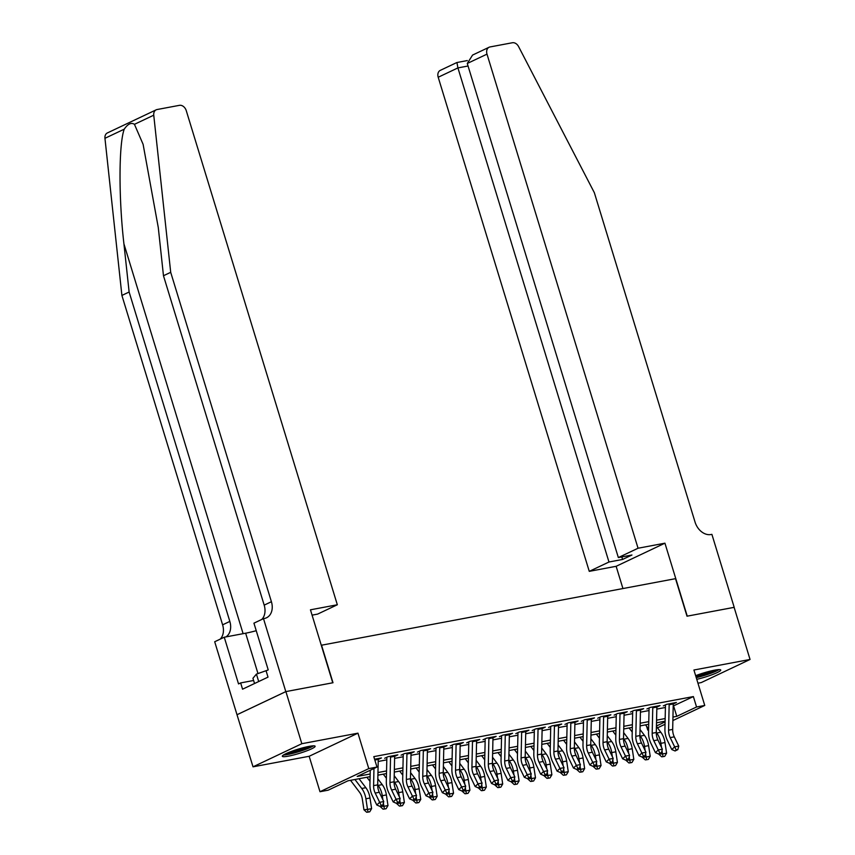 <?xml version="1.0" encoding="UTF-8"?>
<svg xmlns="http://www.w3.org/2000/svg" width="855" height="855" viewBox="0 0 855 855"><rect width="100%" height="100%" fill="white"/><g stroke="black" fill="none" stroke-linecap="round" stroke-linejoin="round"><path stroke-width="1.28" d="M288.445 756.141A17.143 2.191 163 0 0 306.101 751.096A17.143 2.191 163 0 0 315.121 746.255A17.143 2.191 163 0 0 309.018 746.394A17.143 2.191 163 0 0 291.352 751.438A17.143 2.191 163 0 0 282.332 756.28A17.143 2.191 163 0 0 288.445 756.141M696.772 679.33A17.143 2.191 163 0 0 720.744 670.01A17.143 2.191 163 0 0 714.63 670.149A17.143 2.191 163 0 0 695.66 675.685M370.108 776.65L347.964 780.807L328.181 790.18L319.994 791.719L368.783 768.602L376.98 767.063L357.198 776.436L370.162 773.999M285.805 691.61L332.755 682.782L310.451 609.818L337.33 604.763L186.262 110.658A6.594 4.927 64.7 0 0 179.432 105.336L157.064 109.536A6.594 4.927 64.7 0 0 156.155 109.835A6.594 4.927 64.7 0 0 153.75 115.19L170.701 272.318L271.409 601.717A15.39 11.51 -115.3 0 1 266.525 617.78A15.39 11.51 -115.3 0 1 264.398 618.475L263.5 618.635L285.805 691.61L237.006 714.727L253.027 766.828L309.157 756.28L319.994 791.719M697.947 683.198L701.25 682.579L750.049 659.462L693.918 670.01L704.755 705.45L672.885 720.551M648.592 729.956L647.759 730.106L648.592 729.71M646.604 726.301L647.759 730.106M237.092 714.705L285.891 691.588L301.826 743.711L253.027 766.828M285.891 691.588L333.001 682.739L321.533 645.204L675.525 578.664L687.003 616.198L734.114 607.339L750.049 659.462M378.252 759.443L381.437 757.936L374.586 759.219M394.636 756.365L397.832 754.858L387.999 756.696L384.697 758.267M411.031 753.287L414.215 751.769L404.383 753.618L401.091 755.179M427.415 750.198L430.61 748.691L420.778 750.54L417.475 752.101M443.809 747.12L446.994 745.613L437.162 747.462L433.87 749.023M460.193 744.042L463.389 742.535L453.556 744.384L450.254 745.945M476.588 740.964L479.773 739.447L469.94 741.296L466.648 742.856M492.972 737.876L496.167 736.369L486.324 738.218L483.032 739.778M509.366 734.798L512.551 733.291L502.719 735.14L499.416 736.7M525.75 731.72L528.935 730.213L519.103 732.062L515.811 733.622M542.134 728.642L545.33 727.124L535.497 728.973L532.195 730.533M558.529 725.553L561.714 724.046L551.881 725.895L548.589 727.455M574.913 722.475L578.108 720.968L568.276 722.817L564.973 724.377M591.297 718.489A7.695 5.012 79.4 0 1 591.307 719.354L594.492 717.89L584.66 719.739L581.368 721.299M607.691 716.319L610.887 714.801L601.054 716.65L597.752 718.211M624.086 713.241L627.271 711.723L617.438 713.572L614.147 715.133M640.459 709.244A7.695 5.012 79.4 0 1 640.47 710.11L643.665 708.645L633.833 710.494L630.53 712.055M656.864 707.074L660.049 705.567L650.217 707.416L646.914 708.977M673.206 706.016L693.373 696.569L373.795 756.643L376.98 767.063M378.209 761.463L386.802 759.849M394.593 758.385L403.186 756.771M410.988 755.296L419.581 753.683M427.372 752.218L435.965 750.605M443.766 749.14L452.359 747.527M460.15 746.062L468.743 744.448M476.534 742.974L485.138 741.36M492.929 739.896L501.522 738.282M509.313 736.818L517.906 735.204M525.707 733.74L534.3 732.126M542.091 730.662L550.684 729.037M558.486 727.573L567.079 725.959M574.87 724.495L583.463 722.881M591.265 721.417L599.857 719.803M607.649 718.339L616.241 716.714M624.043 715.25L632.636 713.636M640.427 712.172L649.02 710.558M656.811 709.094L665.404 707.48M673.248 703.996L676.433 702.479L666.601 704.328L663.309 705.899M309.157 756.28L357.956 733.163L301.826 743.711M357.956 733.163L368.783 768.602M693.373 696.569L696.558 706.989L704.755 705.45M665.105 721.192L656.512 722.806M648.721 724.27L640.117 725.895M632.326 727.359L623.733 728.973M615.942 730.437L607.349 732.051M599.547 733.515L590.955 735.129M583.163 736.593L574.571 738.218M566.769 739.682L558.176 741.296M550.385 742.76L541.792 744.374M533.99 745.838L525.398 747.452M517.606 748.916L509.014 750.54M501.222 752.005L492.619 753.618M484.828 755.083L476.235 756.696M468.444 758.161L459.851 759.774M452.049 761.239L443.456 762.863M435.665 764.327L427.073 765.941M419.271 767.405L410.678 769.019M402.887 770.483L394.294 772.097M386.492 773.561L377.899 775.175M656.437 726.002L665.083 721.898M665.04 724.27L657.495 727.84M672.96 717.078L676.775 716.362L696.558 706.989M377.963 772.535L386.556 770.921M394.347 769.447L402.94 767.833M410.742 766.369L419.335 764.755M427.126 763.291L435.719 761.677M443.521 760.213L452.113 758.599M459.905 757.124L468.497 755.51M476.299 754.046L484.892 752.432M492.683 750.968L501.276 749.354M509.067 747.89L517.66 746.276M525.462 744.801L534.054 743.187M541.846 741.723L550.438 740.109M558.24 738.645L566.833 737.031M574.624 735.567L583.217 733.953M591.019 732.489L599.611 730.865M607.403 729.401L615.995 727.787M623.797 726.323L632.39 724.709M640.181 723.245L648.774 721.631M656.565 720.167L665.158 718.542M673.59 705.941L676.775 716.362M673.238 703.088A7.695 5.012 79.4 0 1 673.248 703.943L672.682 729.411A10.987 7.161 -100.6 0 0 674.285 736.839L678.752 746.094L674.659 746.864L676.22 749.899L675.076 750.979L677.855 749.6L676.22 749.899M669.134 703.857A7.695 5.012 79.4 0 1 669.155 704.723L668.589 730.181A10.987 7.161 -100.6 0 0 670.192 737.609L674.659 746.864L671.795 749.546L667.327 740.291A16.491 10.741 79.4 0 1 664.923 729.144L665.457 705.493M671.795 749.546L675.076 750.979M677.855 749.6L678.752 746.094M658.884 754.014L662.497 753.95L661.994 750.615M663.085 756.654L662.497 753.95L666.601 753.18L664.73 756.344L663.085 756.654L661.663 756.803L658.938 754.313M661.514 747.409L660.894 743.337A16.491 10.741 -100.6 0 0 656.736 733.024L656.298 732.446A10.987 7.161 -100.6 0 0 657.89 739.917L662.369 749.183L658.264 749.953L659.825 752.988L658.681 754.057L661.471 752.678L659.825 752.988M666.601 753.18L664.998 742.567A16.491 10.741 -100.6 0 0 660.83 732.254L656.426 726.429M645.525 724.88L648.614 728.962M717.623 669.689A14.834 1.892 -17 0 1 701.656 675.963A14.834 1.892 -17 0 1 696.162 677.331M695.788 676.113A13.733 1.753 163 0 0 701.506 674.734A13.733 1.753 163 0 0 714 670.267M696.259 677.641A17.036 2.18 163 0 0 701.335 676.348A17.036 2.18 163 0 0 719.076 669.593M312 745.934A14.834 1.892 -17 0 1 296.044 752.208A14.834 1.892 -17 0 1 284.736 754.27M288.071 752.721A13.733 1.753 163 0 0 295.883 750.979A13.733 1.753 163 0 0 308.377 746.511M283.486 754.997A17.036 2.18 163 0 0 295.712 752.592A17.036 2.18 163 0 0 313.454 745.838M254.534 683.508L252.941 678.293L256.425 674.114L267.583 670.17M258.702 681.531L256.425 674.114M638.054 548.237L486.997 54.132L467.279 63.473L618.347 557.578L638.054 548.237L664.933 543.182L687.249 616.145L734.124 607.36M467.279 63.473L472.569 55.073L489.092 47.249A6.594 4.927 64.7 0 1 490.001 46.95L512.369 42.75A6.594 4.927 64.7 0 1 518.6 46.608L594.343 192.685L695.051 522.084A15.39 11.51 64.7 0 0 710.986 534.525L711.894 534.354L734.199 607.328M622.942 588.55L616.134 566.299L664.933 543.182M616.134 566.299L589.266 571.354L608.974 562.013L622.579 559.448L631.941 555.013L618.347 557.578M608.974 562.013L457.917 67.908L438.198 77.249A6.594 4.927 -115.3 0 1 440.293 70.367L456.816 62.543L467.3 60.566M589.266 571.354L438.198 77.249M489.092 47.249A6.594 4.927 64.7 0 0 486.997 54.132M622.579 559.448L621.809 556.926M456.965 62.607L457.917 67.908L468.059 66.006M170.701 272.318L163.476 275.738L158.282 227.558L143.106 144.324L134.449 124.328C131.253 122.276 127.855 123.89 124.242 129.169C118.76 143.8 118.599 197.954 123.922 243.835L129.126 292.015L229.835 621.414A15.39 11.51 -115.3 0 1 225.966 636.9M129.126 292.015L121.902 295.435L222.61 624.834A15.39 11.51 -115.3 0 1 220.184 639.155M261.758 619.458A15.39 11.51 -115.3 0 0 264.184 605.137L163.476 275.738M124.242 129.169L104.951 138.307L121.902 295.435M263.5 618.635L253.935 623.167L268.214 669.871L266.097 670.865L268.01 677.128L242.564 689.183L240.65 682.921L238.534 683.925L224.256 637.221L214.701 641.752L237.006 714.727M337.33 604.763L317.611 614.104L312.075 615.14M256.233 630.701A24.731 3.164 -17 0 1 245.642 633.202L224.256 637.221M104.951 138.307A6.594 4.927 -115.3 0 1 107.356 132.953L156.155 109.835M253.614 680.484L240.65 682.921M652.75 706.935A7.695 5.012 79.4 0 1 652.76 707.801L652.194 733.259A10.987 7.161 -100.6 0 0 653.797 740.687L658.264 749.953L655.411 752.635L650.933 743.369A16.491 10.741 79.4 0 1 648.539 732.222L649.063 708.571M656.843 706.166A7.695 5.012 79.4 0 1 656.864 707.032L656.298 732.489L652.194 733.259M655.411 752.635L658.681 754.057M661.471 752.678L662.369 749.183M636.366 710.013A7.695 5.012 79.4 0 1 636.377 710.879L640.47 710.11L639.903 735.567A10.987 7.161 -100.6 0 0 641.507 743.006L645.974 752.261L641.881 753.031L643.441 756.066L642.297 757.135L645.076 755.756L643.441 756.066M636.377 710.879L635.81 736.337A10.987 7.161 -100.6 0 0 637.413 743.775L641.881 753.031L639.016 755.713L634.549 746.458A16.491 10.741 79.4 0 1 632.155 735.311L632.679 711.649M639.016 755.713L642.297 757.135M645.076 755.756L645.974 752.261M624.064 712.322A7.695 5.012 79.4 0 1 624.086 713.188L623.519 738.656A10.987 7.161 -100.6 0 0 625.123 746.084L629.59 755.339L625.486 756.109L627.046 759.144L625.903 760.223L628.692 758.834L627.046 759.144M619.971 713.102A7.695 5.012 79.4 0 1 619.982 713.957L619.426 739.425A10.987 7.161 -100.6 0 0 621.019 746.853L625.486 756.109L622.632 758.791L618.165 749.536A16.491 10.741 79.4 0 1 615.76 738.389L616.284 714.737M622.632 758.791L625.903 760.223M628.692 758.834L629.59 755.339M607.681 715.411A7.695 5.012 79.4 0 1 607.691 716.266L607.136 741.734A10.987 7.161 -100.6 0 0 608.728 749.162L613.195 758.417L609.102 759.187L610.662 762.222L609.519 763.301L612.298 761.923L610.662 762.222M603.587 716.18A7.695 5.012 79.4 0 1 603.598 717.035L603.032 742.503A10.987 7.161 -100.6 0 0 604.635 749.931L609.102 759.187L606.238 761.869L601.77 752.614A16.491 10.741 79.4 0 1 599.376 741.467L599.9 717.815M606.238 761.869L609.519 763.301M612.298 761.923L613.195 758.417M642.5 757.103L646.113 757.028L645.611 753.693M646.701 759.732L646.113 757.028L650.206 756.258L648.336 759.422L646.701 759.732L645.269 759.881L642.543 757.402M645.119 750.498L644.51 746.415A16.491 10.741 -100.6 0 0 640.342 736.102L639.903 735.524M650.206 756.258L648.603 745.645A16.491 10.741 -100.6 0 0 644.446 735.332L640.042 729.518M629.13 727.958L632.219 732.051M626.106 760.181L629.729 760.116L629.216 756.771M630.306 762.81L629.729 760.116L633.822 759.347L631.952 762.51L630.306 762.81L628.885 762.959L626.159 760.48M628.735 753.576L628.115 749.504A16.491 10.741 -100.6 0 0 623.958 739.19L623.519 738.613M633.822 759.347L632.219 748.724A16.491 10.741 -100.6 0 0 628.051 738.421L623.658 732.596M612.746 731.036L615.835 735.129M609.722 763.259L613.334 763.194L612.832 759.86M613.922 765.898L613.334 763.194L617.428 762.425L615.557 765.588L613.922 765.898L612.49 766.037L609.765 763.558M612.351 756.654L611.731 752.582A16.491 10.741 -100.6 0 0 607.563 742.268L607.136 741.691L603.032 742.503M617.428 762.425L615.824 751.812A16.491 10.741 -100.6 0 0 611.667 741.499L607.264 735.674M596.352 734.114L599.441 738.207M593.338 766.337L596.95 766.272L596.437 762.938M597.527 768.976L596.95 766.272L601.044 765.503L599.173 768.666L597.527 768.976L596.106 769.126L593.381 766.636M595.956 759.732L595.337 755.66A16.491 10.741 -100.6 0 0 591.179 745.346L590.741 744.769M601.044 765.503L599.441 754.89A16.491 10.741 -100.6 0 0 595.272 744.577L590.88 738.752M579.968 737.202L583.057 741.285M587.193 719.258A7.695 5.012 79.4 0 1 587.214 720.124L591.307 719.354L590.741 744.812A10.987 7.161 -100.6 0 0 592.344 752.24L596.811 761.506L592.718 762.275L594.278 765.311L593.124 766.379L595.914 765.001L594.278 765.311M587.214 720.124L586.648 745.581A10.987 7.161 -100.6 0 0 588.24 753.009L592.718 762.275L589.854 764.958L585.386 755.692A16.491 10.741 79.4 0 1 582.982 744.545L583.505 720.893M589.854 764.958L593.124 766.379M595.914 765.001L596.811 761.506M576.943 769.425L580.556 769.35L580.053 766.016M581.144 772.054L580.556 769.35L584.66 768.581L582.779 771.744L581.144 772.054L579.711 772.204L576.986 769.724M579.572 762.82L578.953 758.738A16.491 10.741 -100.6 0 0 574.795 748.424L574.357 747.847M584.66 768.581L583.046 757.968A16.491 10.741 -100.6 0 0 578.888 747.655L574.485 741.841M563.573 740.28L566.673 744.374M574.902 721.567A7.695 5.012 79.4 0 1 574.913 722.432L574.357 747.89A10.987 7.161 -100.6 0 0 575.949 755.328L580.427 764.584L576.323 765.353L577.884 768.389L576.74 769.457L579.519 768.079L577.884 768.389M570.809 722.336A7.695 5.012 79.4 0 1 570.819 723.202L570.253 748.659A10.987 7.161 -100.6 0 0 571.856 756.098L576.323 765.353L573.459 768.036L568.992 758.78A16.491 10.741 79.4 0 1 566.598 747.623L567.122 723.971M573.459 768.036L576.74 769.457M579.519 768.079L580.427 764.584M560.559 772.503L564.172 772.439L563.669 769.094M564.76 775.132L564.172 772.439L568.265 771.67L566.395 774.833L564.76 775.132L563.327 775.282L560.602 772.802M563.178 765.898L562.569 761.826A16.491 10.741 -100.6 0 0 558.401 751.513L557.962 750.936A10.987 7.161 -100.6 0 0 559.565 758.406L564.033 767.662L559.939 768.431L561.5 771.467L560.356 772.535L563.135 771.157L561.5 771.467M568.265 771.67L566.662 761.046A16.491 10.741 -100.6 0 0 562.494 750.743L558.101 744.919M547.189 743.358L550.278 747.452M554.414 725.425A7.695 5.012 79.4 0 1 554.435 726.28L553.869 751.748A10.987 7.161 -100.6 0 0 555.461 759.176L559.939 768.431L557.075 771.114L552.608 761.858A16.491 10.741 79.4 0 1 550.203 750.711L550.727 727.049M558.518 724.645A7.695 5.012 79.4 0 1 558.529 725.51L557.962 750.968L553.869 751.748M557.075 771.114L560.356 772.535M563.135 771.157L564.033 767.662M544.165 775.581L547.777 775.517L547.275 772.183M548.365 778.221L547.777 775.517L551.881 774.748L550 777.911L548.365 778.221L546.944 778.36L544.207 775.88M546.794 768.976L546.174 764.904A16.491 10.741 -100.6 0 0 542.017 754.591L541.578 754.014M551.881 774.748L550.278 764.135A16.491 10.741 -100.6 0 0 546.11 753.821L541.707 747.997M530.795 746.436L533.894 750.53M542.123 727.733A7.695 5.012 79.4 0 1 542.145 728.588L541.578 754.057A10.987 7.161 -100.6 0 0 543.171 761.484L547.649 770.74L543.545 771.509L545.105 774.545L543.962 775.624L546.751 774.245L545.105 774.545M538.03 728.503A7.695 5.012 79.4 0 1 538.041 729.358L537.474 754.826A10.987 7.161 -100.6 0 0 539.077 762.254L543.545 771.509L540.691 774.192L536.213 764.936A16.491 10.741 79.4 0 1 533.819 753.789L534.343 730.138M540.691 774.192L543.962 775.624M546.751 774.245L547.649 770.74M527.781 778.659L531.393 778.595L530.891 775.261M531.981 781.299L531.393 778.595L535.487 777.826L533.616 780.989L531.981 781.299L530.549 781.449L527.824 778.958M530.399 772.054L529.79 767.982A16.491 10.741 -100.6 0 0 525.622 757.669L525.184 757.092M535.487 777.826L533.883 767.213A16.491 10.741 -100.6 0 0 529.726 756.899L525.323 751.075M514.411 749.525L517.499 753.608M525.74 730.811A7.695 5.012 79.4 0 1 525.75 731.677L525.184 757.135A10.987 7.161 -100.6 0 0 526.787 764.562L531.254 773.828L527.161 774.598L528.721 777.633L527.578 778.702L530.357 777.323L528.721 777.633M521.635 731.581A7.695 5.012 79.4 0 1 521.657 732.446L521.09 757.904A10.987 7.161 -100.6 0 0 522.694 765.332L527.161 774.598L524.297 777.27L519.829 768.014A16.491 10.741 79.4 0 1 517.425 756.867L517.959 733.216M524.297 777.27L527.578 778.702M530.357 777.323L531.254 773.828M511.386 781.748L514.999 781.673L514.496 778.339M515.586 784.377L514.999 781.673L519.103 780.904L517.232 784.067L515.586 784.377L514.165 784.527L511.44 782.047M514.015 775.143L513.395 771.06A16.491 10.741 -100.6 0 0 509.238 760.747L508.8 760.17M519.103 780.904L517.499 770.291A16.491 10.741 -100.6 0 0 513.331 759.977L508.928 754.163M498.027 752.603L501.116 756.696M509.345 733.889A7.695 5.012 79.4 0 1 509.366 734.755L508.8 760.213A10.987 7.161 -100.6 0 0 510.392 767.651L514.87 776.906L510.766 777.676L512.327 780.711L511.183 781.78L513.973 780.401L512.327 780.711M505.252 734.659A7.695 5.012 79.4 0 1 505.262 735.524L504.696 760.982A10.987 7.161 -100.6 0 0 506.299 768.421L510.766 777.676L507.913 780.359L503.435 771.092A16.491 10.741 79.4 0 1 501.041 759.945L501.564 736.294M507.913 780.359L511.183 781.78M513.973 780.401L514.87 776.906M495.002 784.826L498.615 784.762L498.112 781.417M499.202 787.455L498.615 784.762L502.708 783.992L500.838 787.156L499.202 787.455L497.77 787.605L495.045 785.125M497.621 778.221L497.012 774.138A16.491 10.741 -100.6 0 0 492.843 763.836L492.405 763.259M502.708 783.992L501.105 773.369A16.491 10.741 -100.6 0 0 496.947 763.066L492.544 757.241M481.632 755.681L484.721 759.774M492.961 736.967A7.695 5.012 79.4 0 1 492.972 737.833L492.405 763.291A10.987 7.161 -100.6 0 0 494.008 770.729L498.476 779.984L494.382 780.754L495.943 783.789L494.799 784.858L497.578 783.479L495.943 783.789M488.868 737.737A7.695 5.012 79.4 0 1 488.878 738.602L488.312 764.071A10.987 7.161 -100.6 0 0 489.915 771.499L494.382 780.754L491.518 783.437L487.051 774.181A16.491 10.741 79.4 0 1 484.657 763.034L485.18 739.372M491.518 783.437L494.799 784.858M497.578 783.479L498.476 779.984M478.608 787.904L482.231 787.84L481.718 784.505M482.808 790.544L482.231 787.84L486.324 787.07L484.454 790.234L482.808 790.544L481.386 790.683L478.661 788.203M481.237 781.299L480.617 777.227A16.491 10.741 -100.6 0 0 476.459 766.914L476.021 766.337M486.324 787.07L484.721 776.458A16.491 10.741 -100.6 0 0 480.553 766.144L476.16 760.319M465.248 758.759L468.337 762.852M476.566 740.056A7.695 5.012 79.4 0 1 476.588 740.911L476.021 766.379A10.987 7.161 -100.6 0 0 477.624 773.807L482.092 783.062L477.988 783.832L479.548 786.867L478.405 787.947L481.194 786.568L479.548 786.867M472.473 740.825A7.695 5.012 79.4 0 1 472.484 741.68L471.928 767.149A10.987 7.161 -100.6 0 0 473.52 774.577L477.988 783.832L475.134 786.514L470.667 777.259A16.491 10.741 79.4 0 1 468.262 766.112L468.786 742.461M475.134 786.514L478.405 787.947M481.194 786.568L482.092 783.062M462.224 790.982L465.836 790.918L465.334 787.583M466.424 793.622L465.836 790.918L469.929 790.148L468.059 793.312L466.424 793.622L464.992 793.771L462.266 791.281M464.853 784.377L464.233 780.305A16.491 10.741 -100.6 0 0 460.065 769.992L459.637 769.414M469.929 790.148L468.326 779.536A16.491 10.741 -100.6 0 0 464.169 769.222L459.766 763.397M448.854 761.848L451.942 765.93M460.182 743.134A7.695 5.012 79.4 0 1 460.193 744L459.637 769.457A10.987 7.161 -100.6 0 0 461.23 776.885L465.697 786.151L461.604 786.921L463.164 789.956L462.021 791.025L464.799 789.646L463.164 789.956M456.089 743.903A7.695 5.012 79.4 0 1 456.1 744.769L455.533 770.227A10.987 7.161 -100.6 0 0 457.136 777.655L461.604 786.921L458.74 789.592L454.272 780.337A16.491 10.741 79.4 0 1 451.878 769.19L452.402 745.539M458.74 789.592L462.021 791.025M464.799 789.646L465.697 786.151M445.84 794.071L449.452 793.996L448.939 790.661M450.029 796.7L449.452 793.996L453.545 793.226L451.675 796.39L450.029 796.7L448.608 796.849L445.883 794.37M448.458 787.466L447.838 783.383A16.491 10.741 -100.6 0 0 443.681 773.07L443.243 772.493M453.545 793.226L451.942 782.614A16.491 10.741 -100.6 0 0 447.774 772.3L443.382 766.475M432.47 764.926L435.558 769.019M443.798 746.212A7.695 5.012 79.4 0 1 443.809 747.078L443.243 772.535A10.987 7.161 -100.6 0 0 444.846 779.974L449.313 789.229L445.22 789.999L446.78 793.034L445.626 794.103L448.415 792.724L446.78 793.034M439.694 746.981A7.695 5.012 79.4 0 1 439.716 747.847L439.149 773.305A10.987 7.161 -100.6 0 0 440.742 780.743L445.22 789.999L442.356 792.681L437.888 783.415A16.491 10.741 79.4 0 1 435.484 772.268L436.007 748.617M442.356 792.681L445.626 794.103M448.415 792.724L449.313 789.229M429.445 797.149L433.058 797.084L432.555 793.739M433.645 799.778L433.058 797.084L437.162 796.315L435.281 799.478L433.645 799.778L432.213 799.927L429.488 797.448M432.074 790.544L431.454 786.461A16.491 10.741 -100.6 0 0 427.297 776.158L426.859 775.581A10.987 7.161 -100.6 0 0 428.451 783.052L432.919 792.307L428.825 793.077L430.386 796.112L429.242 797.181L432.021 795.802L430.386 796.112M437.162 796.315L435.548 785.692A16.491 10.741 -100.6 0 0 431.39 775.389L426.987 769.564M416.075 768.004L419.174 772.097M423.31 750.059A7.695 5.012 79.4 0 1 423.321 750.925L422.755 776.383A10.987 7.161 -100.6 0 0 424.358 783.821L428.825 793.077L425.961 795.759L421.494 786.504A16.491 10.741 79.4 0 1 419.1 775.357L419.623 751.695M427.404 749.29A7.695 5.012 79.4 0 1 427.415 750.156L426.859 775.613L422.755 776.383M425.961 795.759L429.242 797.181M432.021 795.802L432.919 792.307M413.061 800.227L416.674 800.162L416.171 796.828M417.261 802.866L416.674 800.162L420.767 799.393L418.897 802.556L417.261 802.866L415.829 803.005L413.104 800.526M415.68 793.622L415.07 789.55A16.491 10.741 -100.6 0 0 410.902 779.236L410.464 778.659M420.767 799.393L419.164 788.78A16.491 10.741 -100.6 0 0 414.996 778.467L410.603 772.642M399.691 771.082L402.78 775.175M411.02 752.379A7.695 5.012 79.4 0 1 411.031 753.234L410.464 778.702A10.987 7.161 -100.6 0 0 412.067 786.13L416.535 795.385L412.441 796.155L414.002 799.19L412.858 800.269L415.637 798.88L414.002 799.19M406.916 753.148A7.695 5.012 79.4 0 1 406.937 754.003L406.371 779.471A10.987 7.161 -100.6 0 0 407.963 786.899L412.441 796.155L409.577 798.837L405.11 789.582A16.491 10.741 79.4 0 1 402.705 778.435L403.229 754.783M409.577 798.837L412.858 800.269M415.637 798.88L416.535 795.385M396.667 803.305L400.279 803.24L399.777 799.906M400.867 805.944L400.279 803.24L404.383 802.471L402.502 805.634L400.867 805.944L399.445 806.094L396.709 803.604M399.296 796.7L398.676 792.628A16.491 10.741 -100.6 0 0 394.518 782.314L394.08 781.737M404.383 802.471L402.78 791.858A16.491 10.741 -100.6 0 0 398.612 781.545L394.208 775.72M383.297 774.17L386.396 778.253M394.625 755.457A7.695 5.012 79.4 0 1 394.647 756.322L394.08 781.78A10.987 7.161 -100.6 0 0 395.673 789.208L400.151 798.463L396.047 799.243L397.607 802.279L396.464 803.347L399.253 801.969L397.607 802.279M390.532 756.226A7.695 5.012 79.4 0 1 390.543 757.092L389.976 782.549A10.987 7.161 -100.6 0 0 391.579 789.977L396.047 799.243L393.193 801.915L388.715 792.66A16.491 10.741 79.4 0 1 386.321 781.513L386.845 757.861M393.193 801.915L396.464 803.347M399.253 801.969L400.151 798.463M380.283 806.393L383.895 806.318L383.393 802.984M384.483 809.022L383.895 806.318L387.988 805.549L386.118 808.712L384.483 809.022L383.051 809.172L380.325 806.682M382.901 799.788L382.292 795.706A16.491 10.741 -100.6 0 0 378.124 785.392L377.686 784.815A10.987 7.161 -100.6 0 0 379.289 792.296L383.756 801.552L379.663 802.321L381.223 805.357L380.08 806.425L382.858 805.047L381.223 805.357M387.988 805.549L386.385 794.936A16.491 10.741 -100.6 0 0 382.228 784.623L377.825 778.798M366.913 777.248L370.001 781.331M373.966 768.485L373.592 785.627A10.987 7.161 -100.6 0 0 375.195 793.066L379.663 802.321L376.799 805.004L372.331 795.738A16.491 10.741 79.4 0 1 369.926 784.591L370.247 770.248M378.241 758.535A7.695 5.012 79.4 0 1 378.252 759.4L377.686 784.858L373.592 785.627M376.799 805.004L380.08 806.425M382.858 805.047L383.756 801.552M350.529 780.326L359.56 792.275A10.987 7.161 79.4 0 1 362.328 799.158L363.941 809.77L367.5 809.407L365.897 798.784A16.491 10.741 -100.6 0 0 361.74 788.481L354.953 779.493M368.088 812.1L367.5 809.407L371.604 808.638L369.734 811.801L368.088 812.1L366.667 812.25L363.941 809.77M371.604 808.638L370.001 798.014A16.491 10.741 -100.6 0 0 365.833 787.701L359.047 778.723M672.682 729.411L668.589 730.181M674.285 736.839L670.192 737.609M673.248 703.943L669.155 704.723M660.894 743.337L664.998 742.567M656.736 733.024L660.83 732.254M123.922 243.835L243.109 633.683M229.835 621.414L222.61 624.834M264.184 605.137L271.409 601.717M153.75 115.19L134.449 124.328M257.986 673.569L245.642 633.202M657.89 739.917L653.797 740.687M656.864 707.032L652.76 707.801M639.903 735.567L635.81 736.337M641.507 743.006L637.413 743.775M623.519 738.656L619.426 739.425M625.123 746.084L621.019 746.853M624.086 713.188L619.982 713.957M608.728 749.162L604.635 749.931M607.691 716.266L603.598 717.035M644.51 746.415L648.603 745.645M640.342 736.102L644.446 735.332M628.115 749.504L632.219 748.724M623.958 739.19L628.051 738.421M611.731 752.582L615.824 751.812M607.563 742.268L611.667 741.499M595.337 755.66L599.441 754.89M591.179 745.346L595.272 744.577M590.741 744.812L586.648 745.581M592.344 752.24L588.24 753.009M578.953 758.738L583.046 757.968M574.795 748.424L578.888 747.655M574.357 747.89L570.253 748.659M575.949 755.328L571.856 756.098M574.913 722.432L570.819 723.202M562.569 761.826L566.662 761.046M558.401 751.513L562.494 750.743M559.565 758.406L555.461 759.176M558.529 725.51L554.435 726.28M546.174 764.904L550.278 764.135M542.017 754.591L546.11 753.821M541.578 754.057L537.474 754.826M543.171 761.484L539.077 762.254M542.145 728.588L538.041 729.358M529.79 767.982L533.883 767.213M525.622 757.669L529.726 756.899M525.184 757.135L521.09 757.904M526.787 764.562L522.694 765.332M525.75 731.677L521.657 732.446M513.395 771.06L517.499 770.291M509.238 760.747L513.331 759.977M508.8 760.213L504.696 760.982M510.392 767.651L506.299 768.421M509.366 734.755L505.262 735.524M497.012 774.138L501.105 773.369M492.843 763.836L496.947 763.066M492.405 763.291L488.312 764.071M494.008 770.729L489.915 771.499M492.972 737.833L488.878 738.602M480.617 777.227L484.721 776.458M476.459 766.914L480.553 766.144M476.021 766.379L471.928 767.149M477.624 773.807L473.52 774.577M476.588 740.911L472.484 741.68M464.233 780.305L468.326 779.536M460.065 769.992L464.169 769.222M459.637 769.457L455.533 770.227M461.23 776.885L457.136 777.655M460.193 744L456.1 744.769M447.838 783.383L451.942 782.614M443.681 773.07L447.774 772.3M443.243 772.535L439.149 773.305M444.846 779.974L440.742 780.743M443.809 747.078L439.716 747.847M431.454 786.461L435.548 785.692M427.297 776.158L431.39 775.389M428.451 783.052L424.358 783.821M427.415 750.156L423.321 750.925M415.07 789.55L419.164 788.78M410.902 779.236L414.996 778.467M410.464 778.702L406.371 779.471M412.067 786.13L407.963 786.899M411.031 753.234L406.937 754.003M398.676 792.628L402.78 791.858M394.518 782.314L398.612 781.545M394.08 781.78L389.976 782.549M395.673 789.208L391.579 789.977M394.647 756.322L390.543 757.092M382.292 795.706L386.385 794.936M378.124 785.392L382.228 784.623M379.289 792.296L375.195 793.066M378.252 759.4L374.832 760.042M365.897 798.784L370.001 798.014M361.74 788.481L365.833 787.701"/></g></svg>
